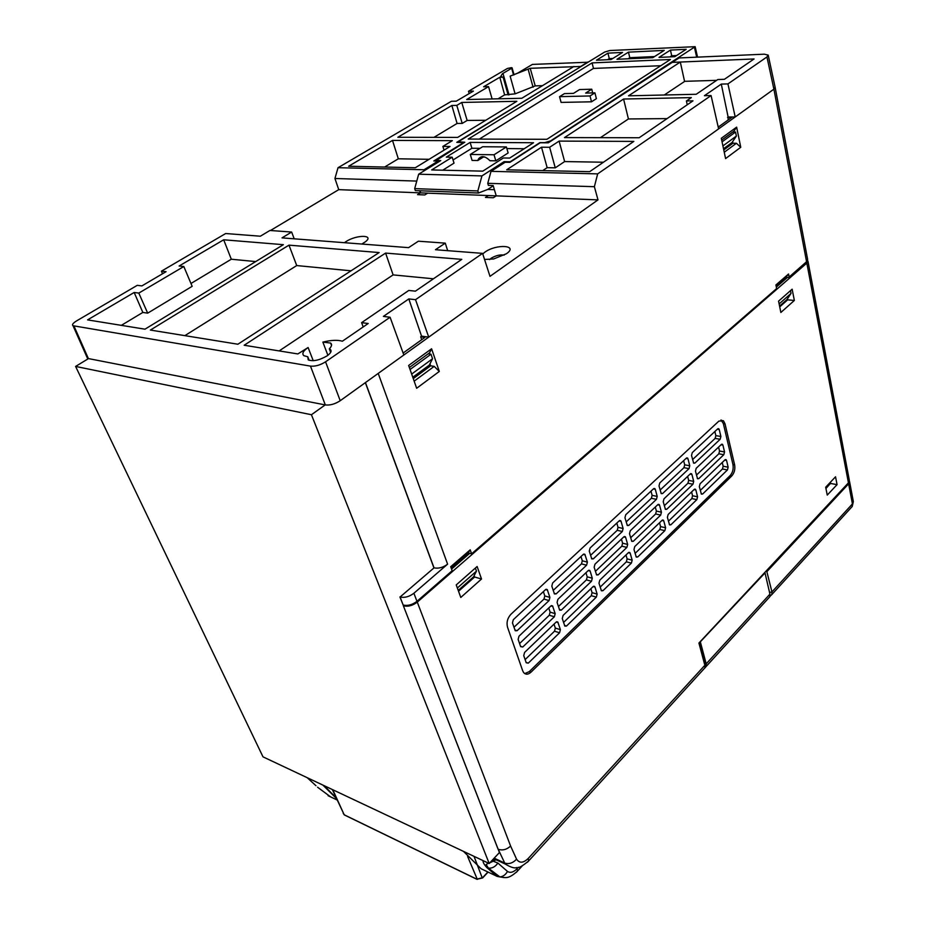 <?xml version="1.0" encoding="UTF-8"?>
<svg xmlns="http://www.w3.org/2000/svg" width="926" height="926" viewBox="0 0 926 926"><rect width="100%" height="100%" fill="white"/><g stroke="black" fill="none" stroke-linecap="round" stroke-linejoin="round"><path stroke-width="1.39" d="M699.639 642.551L765.015 572.893L769.934 594.133L769.853 596.714L768.36 598.358M363.189 326.947L361.615 322.642L368.201 323.51L342.365 341.219C337.608 339.784 331.103 340.085 322.861 342.099L330.64 343.06C332.226 344.437 331.774 346.359 329.286 348.836L330.269 349.357C331.936 350.942 330.895 353.095 327.167 355.815C319.331 360.341 313.011 361.684 308.196 359.832L307.779 356.765L309.157 360.33M482.759 253.909L484.923 252.127C496.556 243.654 519.035 245.205 506.372 253.77L493.651 258.967L484.553 259.454M344.437 242.693L346.092 241.536C356.579 234.591 374.775 234.683 365.446 241.744L361.846 244.036M294.202 238.815L291.644 232.044L282.013 237.878L408.574 247.647L418.378 241.2L445.267 243.144L435.451 249.719L482.585 253.365L489.993 276.353L597.999 199.877L496.232 195.861L493.373 197.747L485.444 197.423L488.291 195.548L427.638 193.152L424.791 194.946L417.545 194.645L420.381 192.863L419.698 190.768M270.461 230.505L338.742 189.645L420.381 192.863M768.244 55.305L775.131 87.276L773.904 89.162L766.948 56.961L768.198 55.109L764.344 54.183L679.082 57.944L672.253 62.378L754.077 58.963L724.375 79.323L717.824 79.532L696.225 94.267L628.511 95.818L680.309 62.042L684.58 81.453L664.289 94.996M684.545 81.326L716.62 80.354M464.1 142.662L456.784 142.338L581.169 66.441L530.204 68.304L535.228 85.886L542.474 85.667M535.228 85.886L515.099 93.862L504.612 94.869L499.808 77.263L483.615 86.789L488.558 86.627L466.692 99.533L521.813 98.272L573.935 66.475M498.049 98.816L504.612 94.869M825.876 488.222L830.379 483.465L825.946 488.523M825.784 487.747L830.379 483.465M830.634 483.071L830.437 483.766M849.559 481.532L853.297 501.325L852.429 503.918L771.948 591.934L771.879 594.504L769.981 596.309M769.541 592.443L771.948 591.934L766.612 570.671M543.388 591.621L544.801 595.939L543.967 599.087L513.965 627.261M580.972 556.514L582.292 560.809L581.482 563.865L553.192 590.429M616.809 523.063L618.024 527.311L617.248 530.297L590.545 555.357M650.99 491.15L652.124 495.352L651.372 498.269L626.15 521.94M683.643 460.662L684.708 464.817L683.967 467.665L660.122 490.051M714.872 431.504L715.856 435.625L715.138 438.403L692.567 459.585M548.748 607.988L550.102 612.132L549.28 615.258L519.579 643.535M585.95 572.731L587.211 576.84L586.413 579.884L558.413 606.565M621.427 539.129L622.596 543.192L621.821 546.166L595.395 571.342M655.295 507.054L656.384 511.083L655.631 513.976L630.641 537.763M687.648 476.404L688.655 480.386L687.925 483.222L664.301 505.723M718.588 447.084L719.525 451.031L718.819 453.798L696.445 475.107M554.026 624.136L555.334 628.094L554.512 631.208L525.123 659.59M590.869 588.739L592.073 592.663L591.274 595.696L563.552 622.469M625.999 554.975L627.11 558.876L626.346 561.827L600.164 587.119M659.532 522.75L660.574 526.605L659.833 529.487L635.086 553.389M691.595 491.938L692.555 495.769L691.838 498.582L668.422 521.199M722.257 462.468L723.16 466.253L722.454 469.007L700.276 490.421M498.084 849.2L403.377 605.824L499.438 852.533L489.194 863.507L311.437 414.732L325.176 404.905L88.491 358.594L75.596 366.43L311.437 414.732M463.486 851.388L481.115 868.75L497.123 876.39L499.89 876.922C503.061 876.598 505.596 874.769 507.483 871.435L497.887 863.055L491.845 860.659M481.52 579.005L477.121 566.515L456.229 584.919L460.789 597.455L481.52 579.005L474.621 577.014L474.135 575.671M458.532 591.251L474.621 577.014M794.358 300.452L792.135 289.201L778.569 301.147L780.861 312.467L794.358 300.452L787.644 299.85L787.436 298.843M779.727 306.865L787.644 299.85M787.424 277.441L776.335 287.072M469.737 553.297L451.552 569.073M848.216 483.083L698.922 643.049L704.686 664.613M404.002 605.28L403.377 605.824M807.599 260.333L806.835 263.111L417.279 602.12C412.695 605.604 408.111 606.854 403.505 605.87M725.035 459.805L726.551 460.43L728.149 467.19L727.442 469.945L702.614 494.033L701.387 494.137L699.327 486.625L700.056 483.8L725.035 459.805M694.257 489.379L695.854 489.97L697.567 496.799L696.838 499.623L670.887 524.799L669.567 524.892L667.391 517.356L668.144 514.474L694.257 489.379M662.078 520.308L663.757 520.863L665.609 527.751L664.856 530.644L637.713 556.989L636.278 557.082L633.986 549.523L634.75 546.56L662.078 520.308M628.395 552.66L630.178 553.181L632.169 560.149L631.393 563.112L602.953 590.695L601.402 590.788L598.983 583.206L599.782 580.174L628.395 552.66M593.115 586.575L594.99 587.049L597.131 594.075L596.344 597.108L566.515 626.034L564.837 626.126L562.279 618.533L563.101 615.42L593.115 586.575M526.211 662.761L523.746 655.62L524.591 652.425L556.109 622.133L557.822 622.052L560.392 629.645L559.582 632.771L528.283 663.132L526.211 662.761M721.389 444.434L722.917 445.082L724.537 451.923L723.819 454.701L698.771 478.661L697.544 478.754L695.461 471.137L696.19 468.301L721.389 444.434M690.333 473.846L691.942 474.471L693.69 481.381L692.961 484.229L666.766 509.277L665.435 509.358L663.224 501.718L663.988 498.813L690.333 473.846M657.854 504.612L659.555 505.202L661.43 512.194L660.678 515.099L633.268 541.316L631.821 541.397L629.495 533.723L630.27 530.748L657.854 504.612M623.858 536.825L625.652 537.381L627.666 544.43L626.89 547.405L598.173 574.872L596.61 574.953L594.156 567.268L594.955 564.212L623.858 536.825M588.23 570.578L590.128 571.087L592.293 578.206L591.494 581.262L561.376 610.072L559.674 610.141L557.082 602.444L557.903 599.307L588.23 570.578L590.128 571.087M520.644 646.626L518.143 639.391L519 636.174L550.843 605.998L552.567 605.928L555.183 613.649L554.361 616.774L522.739 647.031L520.644 646.626M717.696 428.865L719.247 429.548L720.879 436.482L720.162 439.271L694.894 463.093L693.655 463.174L691.537 455.465L692.278 452.606L717.696 428.865M686.363 458.127L687.995 458.775L689.754 465.778L689.013 468.637L662.588 493.546L661.245 493.627L659.011 485.884L659.763 482.955L686.363 458.127M653.582 488.731L655.307 489.345L657.205 496.417L656.441 499.345L628.766 525.436L627.319 525.505L624.957 517.727L625.733 514.729L653.582 488.731M619.262 520.782L621.068 521.361L623.117 528.503L622.33 531.501L593.335 558.841L591.76 558.91L589.26 551.109L590.07 548.03L619.262 520.782M583.276 554.373L584.873 554.315L587.397 562.128L586.586 565.207L556.156 593.89L554.442 593.948L551.815 586.135L552.637 582.975L583.276 554.373M837.058 484.645L827.254 495.097L825.679 487.215L835.541 476.786L837.058 484.645L830.715 483.476M522.681 670.771L507.529 627.226C506.337 622.388 507.494 618.047 510.99 614.204L718.877 421.11L723.449 420.774L725.035 423.865L734.631 464.898C735.313 469.227 734.376 472.897 731.806 475.906L530.968 672.195C528.121 674.707 525.667 674.822 523.607 672.542L522.681 670.771M721.007 419.964L723.356 423.599L732.964 464.586C733.647 468.915 732.709 472.584 730.139 475.582L529.267 671.628L524.741 673.596M512.46 622.92L513.317 619.691L545.507 589.642L547.243 589.584L549.905 597.409L549.072 600.569L517.113 630.699L515.25 630.745L512.46 622.92M504.149 877.593L497.123 876.39L486.96 867.662C484.205 864.71 482.886 862.349 483.002 860.59M307.212 777.701L315.963 785.699M336.393 798.455L322.908 785.098M336.092 797.795L324.169 785.688M429.953 363.837L430.625 365.816L434.19 366.372L439.306 371.43L416.654 388.272L408.644 365.457L431.597 348.778L439.306 371.43M413.262 378.607L430.625 365.816M412.776 377.252L429.305 365.11L432.546 358.756L430.995 354.218L428.206 353.801M411.665 374.069L432.546 358.756M410.056 369.497L430.995 354.218M732.582 141.713L732.906 143.252L736.413 143.264L740.765 147.292L725.59 158.577L721.308 138.287L736.633 127.14L740.765 147.292M723.773 149.966L732.906 143.252M723.519 148.762L732.072 142.477L736.378 136.064L735.545 132.024L732.79 132.036M722.917 145.926L736.378 136.064M722.06 141.863L735.545 132.024M482.585 253.365L415.531 299.677L428.738 337.122L421.55 336.15L420.682 336.775L421.689 339.726M421.55 336.15L408.817 298.924L383.399 316.403L390.089 317.248L403.84 355.005L340.212 400.715C335.05 404.072 330.084 405.472 325.327 404.928L325.176 404.905M469.169 93.607L468.51 91.257L473.394 91.118L456.286 101.166L451.413 101.281L338.025 167.71L424.05 169.747L438.16 161.043L433.796 160.974L464.019 142.373M489.657 259.593L491.197 258.215C495.815 255.483 500.144 254.465 504.172 255.125M162.525 273.772L161.437 271.168L225.678 233.526L260.345 236.211L269.929 230.47L291.644 232.044M447.686 250.668L445.267 243.144M672.253 62.378L548.285 142.812L540.24 142.766L509.96 162.316L505.168 162.235L491.011 171.345L487.759 183.325L488.384 185.385L493.164 185.547L496.232 195.861M485.733 120.276L467.144 120.449L461.75 102.45L516.858 101.293L457.675 137.395L397.833 137.279L451.853 105.483L457.085 123.459L462.224 123.424L456.784 105.39L451.853 105.483M492.111 98.955L488.558 86.627M461.75 102.45L456.784 105.39M467.144 120.449L462.224 123.424M190.976 283.472L231.303 259.222L223.687 239.788L283.368 244.684L144.977 329.181L87.588 319.887L134.166 292.477L142.835 312.432L147.685 313.15L138.807 293.091L134.166 292.477M288.981 245.147L379.151 252.566L237.889 344.229L150.382 330.061L288.981 245.147L296.725 265.565L351.023 270.82M184.864 335.64L296.725 265.565M728.125 117.023L721.296 84.092L727.94 83.907L735.209 116.954L728.125 117.023L728.079 120.056M721.296 84.092L704.408 95.702L711.075 95.552L718.622 128.864L403.84 355.005M415.531 299.677L408.817 298.924M325.327 404.928L310.465 366.117C315.257 366.557 320.292 365.122 325.558 361.811L390.089 317.248M310.465 366.117L73.027 325.732C71.753 324.783 72.946 323.174 76.592 320.882L137.291 285.324L141.886 285.902L166.067 271.688L161.437 271.168M73.976 326.056L88.387 358.582L86.963 357.123M508.108 94.88L503.119 77.205L500.735 76.499L502.401 73.71L511.673 68.269L511.511 67.644L507.436 68.443L468.51 91.257M503.061 73.686L509.045 94.88M329.286 348.836L330.64 352.389M307.779 356.765L303.844 355.677C301.726 353.663 303.149 350.942 308.115 347.516L313.231 360.723M322.861 342.099L327.885 355.295M308.115 347.516L297.848 353.94L244.175 345.248L385.598 253.087L461.785 259.361L415.404 291.158L408.783 290.451L361.615 322.642M687.242 104.777L686.409 100.969L691.328 97.612L623.58 99.036L628.418 118.956L600.418 137.661M623.58 99.036L564.478 137.592L639.172 137.743L692.984 100.841L686.409 100.969M444.029 150.162L442.871 146.424L450.024 146.482L415.334 167.733L348.639 166.229L392.497 140.416L398.319 158.797L429.085 159.307M542.717 170.615L547.162 167.664L541.513 147.211L506.696 169.805L589.677 171.669L633.835 141.4L559.107 141.099L564.629 161.575L603.463 162.224M547.162 167.664L555.253 167.838L549.639 147.28L559.107 141.099M541.513 147.211L549.639 147.28M564.629 161.575L555.253 167.838M628.418 118.956L667.079 118.609M231.303 259.222L255.692 261.583M385.598 253.087L393.11 274.895L433.426 278.795M279.166 350.919L393.11 274.895M147.685 313.15L192.168 286.319L183.823 266.514L138.807 293.091M223.687 239.788L179.112 266.017L183.823 266.514M433.981 137.349L457.085 123.459M384.603 167.05L398.319 158.797M121.341 325.35L142.835 312.432M530.204 68.304L510.133 76.14L515.099 93.862M503.119 77.205L499.808 77.263M588.056 62.227L532.392 64.415L517.703 73.119L510.133 76.14M587.987 61.961L581.1 66.174M438.16 161.043L438.449 161.981M424.05 169.747L423.68 171.102M416.769 181.079L334.934 178.498L338.025 167.71M334.934 178.498L338.742 189.645M711.075 95.552L597.664 173.88L594.376 186.693L597.999 199.877M594.376 186.693L487.759 183.325M597.664 173.88L491.011 171.345M766.948 56.961L727.94 83.907M776.081 285.81L785.861 277.325L788.57 277.534L806.569 261.699L773.904 89.162L718.622 128.864M392.497 140.416L452.328 140.659L442.871 146.424M789.102 276.874L788.547 274.015L775.919 284.965L776.636 288.553L471.612 553.806L470.211 549.836L468.128 552.857L471.612 553.806M788.57 277.534L806.778 261.514M785.861 277.325L788.547 274.015M447.605 564.154L413.887 593.253C409.28 596.738 404.674 597.988 400.067 597.027L434.028 567.87C438.635 568.738 443.16 567.499 447.605 564.154L378.213 373.421M470.211 549.836L450.707 566.735L452.154 570.729L416.978 601.321L413.887 593.253M806.025 262.359L807.646 259.477L775.166 87.449M451.043 567.673L468.128 552.857M779.136 303.925L791.035 293.415L790.491 290.648M718.229 127.117L731.783 117.394L727.547 117.44M736.633 127.14L733.924 131.203L721.69 140.115M736.413 143.264L724.259 152.246M403.123 353.026L424.976 337.365L420.682 336.775M431.597 348.778L429.56 352.806L409.361 367.518M434.19 366.372L414.154 381.165M365.353 382.658L433.9 567.823M399.928 596.981L403.192 605.072C407.799 606.055 412.383 604.805 416.978 601.321M457.351 587.998L476.462 571.134L475.374 568.055M489.194 863.507L262.996 756.843L75.596 366.43M779.576 306.101L786.973 299.549L791.035 293.415M476.462 571.134L473.533 576.863L458.22 590.406M628.025 58.801L629.784 57.69L654.543 56.567M669.961 56.914L671.709 55.78L676.512 55.56M612.827 58.465L609.285 58.627L607.525 59.715M596.448 60.213L607.942 53.141L622.55 52.435L611.067 59.553L596.448 60.213M503.362 157.976L509.694 158.068L533.55 142.731L470.13 142.407L446.32 157.119L452.189 157.2L431.666 169.933L482.782 171.148L503.362 157.976M592.084 62.899L468.232 139.062L546.907 139.294L670.424 59.495L592.084 62.899L593.462 68.42L479.321 139.097M659.011 57.4L670.447 50.085L686.178 49.321L674.765 56.694L659.011 57.4M616.994 59.287L628.465 52.145L664.231 50.398L652.795 57.678L616.994 59.287M481.937 175.905L477.851 190.941L414.698 188.615L418.656 174.204L481.937 175.905L504.103 161.656L510.203 161.772L539.881 142.616L544.696 142.639L550.611 140.902L695.16 46.682L609.783 50.525L604.666 52.041L460.257 140.544L459.25 141.875L464.794 142.234L435.347 160.997M418.656 174.204L440.753 160.557L435.185 160.464M484.993 157.084L483.291 157.061L477.804 160.522L472.086 160.429L470.281 154.457L482.62 146.748L506.395 146.933L508.131 152.964L495.815 160.835L489.97 160.73C485.166 155.962 481.312 155.394 478.406 159.029L477.804 160.522M524.22 148.727L506.869 148.577M480.085 148.334L471.901 148.264L453.045 159.978M452.189 157.2L454.029 163.138L442.709 170.199M470.13 142.407L471.901 148.264M494.322 189.448L496.174 195.675M427.638 193.152L420.67 192.874L420.022 190.779M495.908 195.849L488.291 195.548M493.986 189.668L487.713 189.448L478.476 193.002L477.851 190.941M414.698 188.615L415.346 190.594L478.476 193.002M493.245 185.825L487.713 189.448M504.103 161.656L504.415 162.721M607.942 53.141L609.285 58.627M628.465 52.145L629.784 57.69M670.447 50.085L671.709 55.78M660.782 65.723L593.462 68.42M594.92 92.843L585.66 93.075L591.749 89.22L579.572 89.556L573.483 93.376L564.466 93.607L559.559 96.663L561.087 102.404L591.506 101.802L596.39 98.677L594.92 92.843L590.012 95.957L591.506 101.802M559.559 96.663L590.012 95.957M591.749 89.22L592.675 92.889M470.281 154.457L494.033 154.769L506.395 146.933M494.033 154.769L495.815 160.835M769.934 594.133L706.202 663.838L705.114 664.127L705.207 666.211M700.438 642.227L706.202 663.838L706.225 666.407L704.871 667.959M849.35 480.814L848.633 483.823L848.112 483.198M771.879 594.504L852.244 506.464L852.429 503.918L848.633 483.823L767.203 571.307M853.344 501.556L852.244 506.464L850.681 508.177M699.408 642.794L705.114 664.127M477.33 879.387L467.607 856.469M487.898 871.991L482.596 877.686L476.809 879.179L344.194 814.799L332.804 789.762M344.669 815.019L343.222 813.456M482.272 878.01L474.019 856.353M518.386 867.268L517.113 868.657C513.594 872.269 510.376 873.195 507.483 871.435M516.314 872.338L517.472 871.123L517.113 868.657M703.459 669.44L704.894 667.866L704.871 665.285L528.26 858.425C523.387 863.148 519.486 863.402 516.569 859.166L510.608 846.051L417.279 602.12M527.322 862.303L528.619 860.972L528.26 858.425M806.835 263.111L848.401 482.631L849.281 480.062L848.378 482.897L698.922 643.049M724.734 460.095L726.551 460.43M723.16 466.253L728.149 467.19M722.454 469.007L727.442 469.945M701.132 493.732L702.614 494.033M694.025 489.599L695.854 489.97M692.555 495.769L697.567 496.799M691.838 498.582L696.838 499.623M669.29 524.44L670.887 524.799M661.928 520.447L663.757 520.863M660.574 526.605L665.609 527.751M659.833 529.487L664.856 530.644M635.977 556.549L637.713 556.989M628.337 552.729L630.178 553.181M627.11 558.876L632.169 560.149M626.346 561.827L631.393 563.112M601.09 590.186L602.953 590.695M593.149 586.54L594.99 587.049M592.073 592.663L597.131 594.075M591.274 595.696L596.344 597.108M564.501 625.42L566.515 626.034M556.248 622.006L558.089 622.561M555.334 628.094L560.392 629.645M554.512 631.208L559.582 632.771M526.084 662.403L528.283 663.132M721.041 444.758L722.917 445.082M719.525 451.031L724.537 451.923M718.819 453.798L723.819 454.701M697.29 478.372L698.771 478.661M690.067 474.112L691.942 474.471M688.655 480.386L693.69 481.381M687.925 483.222L692.961 484.229M665.169 508.93L666.766 509.277M657.668 504.797L659.555 505.202M656.384 511.083L661.43 512.194M655.631 513.976L660.678 515.099M631.544 540.9L633.268 541.316M623.754 536.918L625.652 537.381M622.596 543.192L627.666 544.43M621.821 546.166L626.89 547.405M596.309 574.375L598.173 574.872M587.211 576.84L592.293 578.206M586.413 579.884L591.494 581.262M559.35 609.482L561.376 610.072M550.947 605.905L552.845 606.461M550.102 612.132L555.183 613.649M549.28 615.258L554.361 616.774M520.539 646.313L522.739 647.031M717.314 429.224L719.247 429.548M715.856 435.625L720.879 436.482M715.138 438.403L720.162 439.271M693.412 462.815L694.894 463.093M686.05 458.416L687.995 458.775M684.708 464.817L689.754 465.778M683.967 467.665L689.013 468.637M660.979 493.222L662.588 493.546M653.362 488.94L655.307 489.345M652.124 495.352L657.205 496.417M651.372 498.269L656.441 499.345M627.041 525.03L628.766 525.436M619.124 520.91L621.068 521.361M618.024 527.311L623.117 528.503M617.248 530.297L622.33 531.501M591.459 558.355L593.335 558.841M583.23 554.408L585.186 554.917M582.292 560.809L587.397 562.128M581.482 563.865L586.586 565.207M554.13 593.311L556.156 593.89M725.035 423.865L723.356 423.599M734.631 464.898L732.964 464.586M731.806 475.906L730.139 475.582M530.968 672.195L529.267 671.628M514.902 630.004L517.113 630.699M543.967 599.087L549.072 600.569M544.801 595.939L549.905 597.409M545.576 589.573L547.532 590.128M705.01 664.949L704.894 667.866L528.619 860.972C522.299 866.215 518.317 868.414 516.673 867.546C514.625 868.542 510.782 867.361 505.168 864.004L498.211 849.269C502.563 850.716 506.684 849.64 510.608 846.051M494.183 858.159L504.554 862.997C508.86 864.421 512.865 863.148 516.569 859.166M498.605 860.219L492.748 859.698M486.96 867.662L488.361 868.113C492.111 868.507 495.283 866.817 497.887 863.055M317.583 787.227L330.605 796.892M337.087 799.995L328.082 795.689M340.212 400.715L325.558 361.811M513.56 75.029L511.673 68.269M528.214 69.485L533.063 87.206M365.457 382.588L434.028 567.87M403.192 605.072L400.067 597.027M694.488 47.585L696.676 57.157M704.906 667.843L769.853 596.714M488.095 872.072L482.631 877.941L476.855 879.283L344.252 814.892L332.341 789.542M522.206 865.937L517.472 871.123C508.177 879.492 505.665 877.628 499.89 876.922L488.361 868.113L486.138 864.49L488.5 863.182M704.975 664.845L699.165 643.095M849.281 480.062L807.947 261.109M726.181 459.701L725.394 459.562M695.495 489.287L694.65 489.113M663.421 520.204L662.518 520.007M629.854 552.579L628.904 552.336M594.7 586.482L593.682 586.204M557.822 622.052L556.757 621.728M722.535 444.341L721.724 444.202M691.583 473.765L690.715 473.591M659.208 504.531L658.282 504.334M625.328 536.744L624.344 536.513M589.816 570.509L588.774 570.231M552.567 605.928L551.468 605.604M718.854 428.784L718.02 428.645M687.613 458.046L686.722 457.884M654.937 488.662L653.987 488.465M620.733 520.713L619.714 520.481M584.873 554.315L583.797 554.037M723.449 420.774L721.759 420.508M547.243 589.584L546.109 589.26M505.168 864.004L493.72 858.657M489.819 862.835L494.947 860.358M87.438 358.223L73.027 325.744M514.057 74.844L512.101 67.841M330.269 349.357L331.033 351.359M330.64 343.06L331.531 345.421M87.843 358.987L87.495 358.246M695.183 46.775L697.544 57.123M482.203 156.633L478.406 159.029"/></g></svg>
